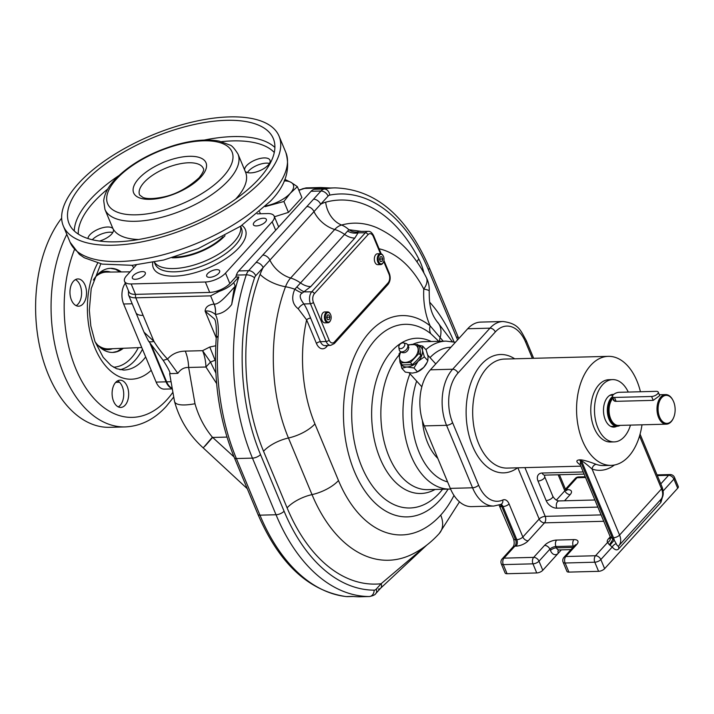 <?xml version="1.0" encoding="UTF-8"?>
<svg xmlns="http://www.w3.org/2000/svg" width="714" height="714" viewBox="0 0 714 714"><rect width="100%" height="100%" fill="white"/><g stroke="black" fill="none" stroke-linecap="round" stroke-linejoin="round"><path stroke-width="1.07" d="M467.715 328.743L489.974 328.163A40.511 24.615 -91.5 0 1 503.004 321.505L480.736 322.094A40.511 24.615 88.5 0 0 467.715 328.743L430.408 369.816A40.511 24.615 88.5 0 0 424.286 425.901L450.293 488.376A40.511 24.615 88.5 0 0 471.561 506.619L493.82 506.039A40.511 24.615 -91.5 0 1 472.552 487.796L450.293 488.376M561.338 549.878L542.792 570.281L538.999 561.177A4.677 3.133 -137.7 0 0 533.67 557.366L503.986 558.143L514.865 546.165A4.677 3.133 -137.7 0 0 513.036 546.924C514.348 545.201 514.526 542.533 513.589 538.927L499.086 505.11M501.299 563.846L505.093 572.958A4.677 1.99 -22.6 0 0 507.074 573.726L503.281 564.613A4.677 2.838 -91.5 0 1 503.986 558.143A4.677 3.133 42.3 0 0 502.147 558.91L502.147 558.91A4.677 4.677 0 0 0 501.299 563.846A4.677 1.99 157.4 0 0 503.281 564.613L532.956 563.837A4.677 2.838 -91.5 0 1 533.67 557.366L544.55 545.389A9.344 3.981 -22.6 0 1 556.634 540.061L573.949 539.606A9.344 3.981 -22.6 0 1 576.707 544.541L565.818 556.518A4.677 2.838 -91.5 0 0 565.113 562.998A4.677 1.99 157.4 0 1 563.132 562.221L566.925 571.334A4.677 1.99 -22.6 0 0 568.906 572.101L565.113 562.998L594.798 562.213A4.677 2.838 -91.5 0 1 595.503 555.742L607.569 542.461A9.344 3.981 157.4 0 1 608.578 538.695L610.211 536.892M542.792 570.281A4.677 1.99 -22.6 0 1 536.75 572.949L507.074 573.726M500.773 504.459A4.677 2.838 -91.5 0 1 503.031 506.556L501.799 506.592C499.854 506.842 499.63 506.574 501.112 505.789M565.479 489.197L575.216 478.478A4.677 3.133 42.3 0 1 577.046 477.72L585.534 477.496M575.216 478.478A4.677 4.677 0 0 1 578.554 476.952A4.677 2.838 88.5 0 0 577.046 477.72L566.166 489.697L567.407 489.661A9.344 3.981 157.4 0 1 570.165 494.606L564.542 500.782M657.335 475.613L668.563 475.319A4.677 3.133 42.3 0 1 673.9 479.121A4.677 1.99 157.4 0 0 674.507 477.425L678.3 486.537A4.677 1.99 -22.6 0 1 677.693 488.233L604.633 568.665A4.677 1.99 -22.6 0 1 598.591 571.325L568.906 572.101M563.132 562.221A4.677 4.677 0 0 1 563.989 557.286L563.989 557.286A4.677 3.133 42.3 0 1 565.818 556.518L595.503 555.742A4.677 3.133 -137.7 0 1 600.84 559.553A4.677 1.99 157.4 0 1 594.798 562.213L598.591 571.325M662.931 495.516L660.905 502.361L618.931 548.566C617.191 550.708 614.959 550.191 612.228 547.013L609.952 545.201A4.677 3.133 -137.7 0 0 609.274 544.693L607.569 542.461A4.677 4.204 -36.5 0 0 610.158 536.571A4.677 1.99 157.4 0 1 610.059 536.392L580.223 464.725L580.527 461.467L581.767 461.431C581.687 460.414 585.132 462.958 592.084 469.053A4.677 3.615 109.1 0 1 596.306 464.386A54.532 33.139 88.5 0 0 603.723 465.555L611.148 465.367A54.532 33.139 -91.5 0 1 582.517 440.797A54.532 33.139 88.5 0 1 579.991 385.355A54.532 33.139 88.5 0 1 608.283 356.348L504.405 359.071A54.532 33.139 -91.5 0 0 472.704 414.45A54.532 33.139 -91.5 0 0 507.261 468.089L580.821 466.162M640.074 434.139L662.146 487.162C663.859 492.517 663.538 496.489 661.191 499.086L619.083 545.451C618.279 546.683 617.324 546.085 616.209 543.649L614.227 540.168A9.344 6.265 -137.7 0 0 612.871 539.15L610.158 536.571M601.108 514.901L545.219 516.365A4.677 2.838 -91.5 0 1 544.514 522.835L528.19 540.801A9.344 3.981 157.4 0 1 516.106 546.13L514.865 546.165A4.677 2.838 88.5 0 0 515.57 539.695L501.799 506.592A4.677 2.838 -91.5 0 0 500.219 504.691M616.209 543.649A4.677 2.785 -36.1 0 0 612.228 547.013L600.84 559.553L604.633 568.665M580.232 464.805A54.532 33.139 -91.5 0 0 580.259 464.814A4.677 3.615 -70.9 0 0 580.232 464.805C576.028 461.94 575.761 460.289 579.42 459.87L580.652 459.834C583.829 460.084 589.041 461.592 596.306 464.386M640.449 391.754A54.532 33.139 -91.5 0 0 636.924 380.91A54.532 33.139 88.5 0 0 608.283 356.348M641.993 424.812A54.532 33.139 -91.5 0 1 611.148 465.367M614.245 441.904L610.532 442.002A31.157 18.939 -91.5 0 1 591.763 420.019A31.157 18.939 -91.5 0 1 598.885 384.819A31.157 18.939 -91.5 0 1 608.899 379.705L612.612 379.607A31.157 18.939 88.5 0 0 602.589 384.721A31.157 18.939 88.5 0 0 595.476 419.921A31.157 18.939 88.5 0 0 614.245 441.904A31.157 18.939 88.5 0 0 624.259 436.789A31.157 18.939 88.5 0 0 630.471 425.116M628.275 392.075A31.157 18.939 88.5 0 0 612.612 379.607M616.869 426.249A16.36 9.942 -91.5 0 1 613.853 427.106A16.36 9.942 -91.5 0 1 605.267 419.743A16.36 9.942 -91.5 0 1 604.508 403.107A16.36 9.942 -91.5 0 1 612.996 394.405A16.36 9.942 -91.5 0 1 613.692 394.423M612.335 395.199A16.36 9.942 88.5 0 0 611.148 394.744M611.996 426.874A16.36 9.942 88.5 0 0 613.156 426.347M620.127 425.383A15.583 9.469 -91.5 0 1 617.199 426.24A15.583 9.469 -91.5 0 1 609.015 419.225A15.583 9.469 -91.5 0 1 612.478 396.609M619.966 425.392A15.28 9.291 -91.5 0 1 609.649 419.047A15.28 9.291 -91.5 0 1 612.701 397.154M672.758 399.929A14.798 8.996 88.5 0 0 672.624 399.679A14.798 8.996 88.5 0 0 665.6 394.583A14.798 8.996 88.5 0 0 657.924 402.455A14.798 8.996 88.5 0 0 658.603 417.503A14.798 8.996 88.5 0 0 666.376 424.17A14.798 8.996 88.5 0 0 673.124 418.716A14.798 8.996 88.5 0 0 673.24 418.458M651.587 396.475L653.212 400.358L659.709 395.645L658.237 392.111A4.677 1.99 157.4 0 1 656.371 394.86A4.677 1.99 157.4 0 1 651.587 396.475L614.486 397.448A4.677 1.99 157.4 0 1 612.505 396.672A4.677 1.99 157.4 0 1 614.37 393.923A4.677 1.99 157.4 0 1 619.154 392.307L656.255 391.334A4.677 1.99 157.4 0 1 658.237 392.111M653.212 400.358L615.486 401.348L613.362 400.224L613.415 398.876M673.605 401.661A14.021 8.523 88.5 0 0 672.891 400.17A14.021 8.523 88.5 0 0 661.271 398.189A14.021 8.523 88.5 0 0 659.611 417.065A14.021 8.523 88.5 0 0 673.364 418.208A14.021 8.523 88.5 0 0 673.605 401.661M517.855 467.813L539.177 519.033A4.677 3.133 -137.7 0 0 544.514 522.835L603.767 521.282M437.816 458.406A50.632 30.773 -91.5 0 1 422.402 420.582M361.436 231.39L348.878 229.703L294.811 289.224C291.169 297.667 292.312 304.191 298.229 308.796L306.627 319.863A3.115 1.33 157.4 0 1 310.617 318.096L320.434 341.694A8.729 5.31 88.5 0 0 325.093 345.63L330.734 345.353L334.313 343.559L387.943 284.52C390.362 281.307 390.817 277.585 389.326 273.373L383.927 260.414M298.229 308.796A6.015 2.811 134.7 0 1 303.923 303.977C305.592 306.351 307.823 311.054 310.617 318.096M457.585 339.891A161.248 98.005 88.5 0 0 456.844 338.097L428.4 269.767A168.254 102.263 88.5 0 0 329.707 195.109A6.23 3.784 88.5 0 0 328.083 196.091L255.719 275.747A6.23 3.784 88.5 0 0 254.559 277.835A168.254 102.263 88.5 0 0 260.512 454.577L284.083 511.197A175.269 106.529 88.5 0 0 374.127 590.166A6.23 3.784 88.5 0 0 376.198 589.148L381.106 583.749L425.99 545.71M438.762 341.31L430.828 333.715A91.874 55.844 88.5 0 0 375.618 339.4A91.874 55.844 88.5 0 0 361.73 466.608A91.874 55.844 88.5 0 0 439.512 492.91A91.874 55.844 88.5 0 0 442.582 489.269M443.216 341.194L430.167 325.887A12.459 8.809 -51.4 0 0 430.828 333.715M448.089 489.117A100.683 61.199 -91.5 0 1 366.889 493.74A100.683 61.199 -91.5 0 1 352.377 361.543A100.683 61.199 -91.5 0 1 430.167 325.887A52.97 32.192 -91.5 0 1 423.777 289.054A26.489 2.74 3.1 0 1 429.203 291.017C429.23 303.227 429.98 312.411 437.307 321.916L452.23 341.578M379.089 248.784A113.731 69.124 88.5 0 1 423.777 289.054A26.489 13.129 -27.4 0 0 426.267 277.407C414.263 253.934 397.823 237.378 376.956 227.748A138.703 84.297 -91.5 0 0 341.578 225.026A24.928 19.573 74.7 0 1 325.664 202.196A162.203 98.586 -91.5 0 1 418.779 258.905A48.472 29.461 -91.5 0 1 423.982 273.185M325.664 202.196A53.148 32.3 -91.5 0 0 320.657 204.266A6.23 4.177 -137.7 0 0 313.544 199.188L248.606 270.677L238.717 270.936L311.081 191.272A12.459 7.577 -91.5 0 1 314.321 189.308A174.493 106.056 88.5 0 1 315.677 189.058L318.765 188.978A174.493 106.056 88.5 0 1 328.137 188.05L334.937 187.871A174.493 106.056 88.5 0 0 324.21 189.049L314.321 189.308M347.593 231.086A14.119 12.763 -146.7 0 0 358.071 232.835L354.822 238.074L310.751 286.6L302.29 293.026C299.05 294.695 299.594 298.345 303.923 303.977L310.429 303.736L326.137 341.479A8.613 5.23 88.5 0 0 330.734 345.353M310.751 286.6A15.583 10.442 -137.7 0 1 300.639 283.021A26.489 17.761 -137.7 0 0 290.625 278.023L334.705 229.497A29.64 18.02 -91.5 0 1 341.578 225.026A26.489 20.804 -105.3 0 1 348.878 229.703A13.271 12.361 -117.3 0 0 357.723 232.005L358.071 232.835L365.363 232.773L311.732 291.812L304.441 291.865A14.093 4.507 -134.1 0 1 296.863 286.93M380.437 253.693A5.453 3.311 -91.5 0 0 378.679 254.586A5.453 3.311 88.5 0 0 377.438 260.744A5.453 3.311 88.5 0 0 380.723 264.591L377.786 264.671A5.453 3.311 -91.5 0 1 374.502 260.824A5.453 3.311 -91.5 0 1 375.751 254.666A5.453 3.311 -91.5 0 1 377.501 253.765L380.437 253.693A5.453 3.311 -91.5 0 1 383.025 255.567A5.453 3.311 -91.5 0 1 383.141 255.791M327.583 311.875A5.453 3.311 -91.5 0 0 325.825 312.768A5.453 3.311 88.5 0 0 324.584 318.926A5.453 3.311 88.5 0 0 327.869 322.773L324.932 322.853A5.453 3.311 -91.5 0 1 321.648 319.006A5.453 3.311 -91.5 0 1 322.898 312.848A5.453 3.311 -91.5 0 1 324.647 311.947L327.583 311.875A5.453 3.311 -91.5 0 1 330.171 313.749A5.453 3.311 -91.5 0 1 330.287 313.973M380.473 253.693L373.306 236.477A2.338 0.991 -22.6 0 0 373.609 235.629C371.958 232.568 370.155 231.14 368.201 231.363L358.705 231.398L357.723 232.005M327.726 345.496L326.485 346.861A11.852 7.202 88.5 0 1 316.454 343.47L306.627 319.863A113.731 69.124 88.5 0 0 314.928 423.92A26.489 11.272 157.4 0 1 288.447 438.003A138.703 84.297 -91.5 0 1 285.52 286.742A26.489 11.665 -159.4 0 1 294.811 289.224A13.263 3.213 -145.4 0 0 302.29 293.026M314.928 423.92L338.49 480.54A26.489 11.272 157.4 0 1 312.018 494.615L288.447 438.003A24.928 10.612 -22.6 0 0 263.537 451.248A162.203 98.586 -91.5 0 1 260.101 274.363A53.148 32.3 -91.5 0 1 263.145 267.572A6.23 4.177 -137.7 0 0 256.031 262.502M257.201 213.825L267.554 213.557A15.583 6.631 157.4 0 1 274.167 216.128A15.583 6.631 157.4 0 1 272.15 221.786L225.517 273.123L229.846 283.538L235.745 277.05L238.833 276.97L233.719 282.601L235.254 286.296C234.558 286.609 233.63 290.321 231.702 304.503A174.493 106.056 88.5 0 0 231.702 304.521A174.493 106.056 88.5 0 1 238.833 276.97M254.559 277.835A6.23 2.553 -161.4 0 0 246.285 274.836L236.388 275.095A12.459 7.577 -91.5 0 1 238.717 270.936M236.388 275.095A174.493 106.056 88.5 0 0 235.745 277.05M128.431 290.678L128.538 294.998A17.136 7.292 -22.6 0 0 135.812 297.818L210.63 295.864L219.305 291.33A18.698 7.952 -22.6 0 0 233.719 282.601M229.846 283.538A15.583 6.631 157.4 0 1 215.878 291.419A15.583 6.631 157.4 0 1 209.711 292.419L135.508 294.364A15.583 6.631 157.4 0 1 128.895 291.794L124.557 281.378A15.583 6.631 157.4 0 1 126.574 275.72L136.374 264.939M217.243 337.195C215.753 336.758 216.047 336.49 218.136 336.392C218.725 326.236 217.788 318.899 215.342 314.374C221.536 313.901 226.981 310.617 231.702 304.521M353.269 596.485L347.825 596.627A31.157 18.939 -91.5 0 1 346.281 596.565L352.466 596.404A181.499 110.313 88.5 0 0 359.383 596.788A12.459 7.577 -91.5 0 0 359.517 596.788A12.459 7.577 -91.5 0 0 359.66 596.779M330.528 187.987L320.72 187.514A3.115 1.892 88.5 0 0 320.64 187.514A3.115 1.892 88.5 0 0 319.631 188.023L318.765 188.978M274.167 216.128L278.505 226.534A15.583 6.631 157.4 0 1 278.647 226.981M284.6 179.919L285.546 179.741L291.116 182.4L297.363 186.666L301.906 197.573L288.447 212.388L274.435 216.77M124.557 281.378A15.583 6.631 157.4 0 0 131.171 283.949L205.373 282.003L209.711 292.419M225.517 273.123A15.583 6.631 157.4 0 1 205.373 282.003M263.386 218.216A7.015 2.981 157.4 0 1 266.358 219.368A7.015 2.981 157.4 0 1 263.555 223.491A7.015 2.981 157.4 0 1 256.388 225.919A7.015 2.981 157.4 0 1 253.416 224.758A7.015 2.981 157.4 0 1 256.219 220.635A7.015 2.981 157.4 0 1 263.386 218.216M218.734 273.346A7.015 2.981 157.4 0 1 211.915 277.032A7.015 2.981 157.4 0 1 206.703 276.184A7.015 2.981 157.4 0 1 207.604 273.641A7.015 2.981 157.4 0 1 214.432 269.954A7.015 2.981 157.4 0 1 219.644 270.793A7.015 2.981 157.4 0 1 218.734 273.346M135.339 279.29A7.015 2.981 157.4 0 1 132.367 278.139A7.015 2.981 157.4 0 1 135.169 274.015A7.015 2.981 157.4 0 1 142.336 271.588A7.015 2.981 157.4 0 1 145.308 272.748A7.015 2.981 157.4 0 1 142.505 276.871A7.015 2.981 157.4 0 1 135.339 279.29M235.254 286.296C231.675 289.447 220.028 305.11 214.155 304.066L214.048 304.075A12.459 7.631 -92.2 0 1 215.262 314.303C211.692 311.545 208.309 310.501 205.123 311.17L216.217 337.802M214.155 304.066A12.459 7.551 -92.1 0 1 215.342 314.374L215.262 314.303M347.825 596.627L345.888 596.547C308.484 590.853 279.183 563.471 257.959 514.401L234.397 457.781C219.323 420.626 213.29 380.276 216.297 336.74C216.547 326.923 215.931 320.979 214.45 318.926L205.132 311.17C205.346 307.154 208.327 304.789 214.048 304.075L210.63 295.864M247.267 488.697L203.222 447.901C189.103 435.165 179.535 419.68 174.528 401.455L174.528 401.455A51.819 12.379 -22 0 0 194.993 403.74L188.639 367.469L205.944 367.014A31.157 18.939 88.5 0 0 202.571 350.672L209.764 347.013L215.753 345.772M174.528 401.455L169.646 373.672C170.807 373.297 168.647 368.861 163.167 360.365L167.504 359.062C172.047 353.912 177.973 351.27 185.265 351.127L202.571 350.672L210.496 362.078L215.494 360.052M297.363 186.666L290.295 193.271L283.904 201.491L288.447 212.388M259.61 211.755L260.431 213.745M283.904 201.491L265.144 206.641M135.767 294.355A3.115 1.892 88.5 0 0 135.812 297.818L153.929 341.363A15.583 4.614 148.5 0 1 148.423 340.935L144.023 332.197L153.929 341.363A77.897 52.22 -137.7 0 0 167.504 359.062L177.84 373.351C180.642 369.236 184.239 367.273 188.639 367.469A31.157 18.939 88.5 0 0 185.265 351.127M151.796 346.138L166.648 381.82A15.583 9.469 -91.5 0 0 171.592 388.005M169.646 373.672L177.84 373.351M215.878 373.038L210.496 362.078L205.944 367.014L216.628 383.57M234.049 456.942L212.37 437.182C204.382 427.534 198.59 416.387 194.993 403.74M215.503 361.204L209.764 347.013M205.088 446.045L212.593 437.459L226.963 437.084M265.885 205.918A23.366 9.942 -22.6 0 0 270.927 204.623A23.366 9.942 157.4 0 0 290.295 193.271A23.366 9.942 157.4 0 0 291.116 182.4A23.366 9.942 -22.6 0 0 284.172 180.91M203.222 447.91L212.37 437.182M125.325 283.226A15.583 9.469 88.5 0 0 123.629 304.003L156.134 382.097L166.032 381.838A15.583 9.469 88.5 0 0 171.655 388.354M166.032 381.838L150.136 343.657M156.134 382.097A15.583 9.469 88.5 0 0 164.318 389.121L171.762 388.925M123.343 348.271A42.064 25.57 -91.5 0 1 112.714 352.43A42.064 25.57 -91.5 0 1 94.989 341.604M93.382 280.075A42.064 25.57 -91.5 0 1 96.979 275.238A42.064 25.57 88.5 0 1 110.509 268.33A42.064 25.57 88.5 0 1 121.335 271.936M127.181 386.319A13.628 8.282 88.5 0 0 120.023 380.178A13.628 8.282 88.5 0 0 112.955 387.434A13.628 8.282 88.5 0 0 113.58 401.295A13.628 8.282 88.5 0 0 120.737 407.435A13.628 8.282 88.5 0 0 127.815 400.179A13.628 8.282 88.5 0 0 127.181 386.319M82.985 303.959A13.628 8.282 88.5 0 0 86.099 288.563A13.628 8.282 88.5 0 0 77.888 278.942A13.628 8.282 88.5 0 0 73.506 281.182A13.628 8.282 88.5 0 0 70.391 296.587A13.628 8.282 88.5 0 0 78.602 306.199A13.628 8.282 88.5 0 0 82.985 303.959M66.804 234.344A116.846 71.016 -91.5 0 0 58.691 359.927A116.846 71.016 -91.5 0 0 125.182 426.918L109.724 427.32A116.846 71.016 -91.5 0 1 40.27 349.182A116.846 71.016 -91.5 0 1 61.654 218.136M118.256 406.882A13.628 8.282 88.5 0 0 122.237 386.452A13.628 8.282 88.5 0 0 117.569 380.865M76.112 305.646A13.628 8.282 88.5 0 0 78.04 304.093A13.628 8.282 88.5 0 0 81.458 295.462A13.628 8.282 88.5 0 0 75.425 279.629M240.511 226.284A46.74 19.894 -22.6 0 1 234.031 241.921A46.74 19.894 157.4 0 1 190.058 266.117A46.74 19.894 157.4 0 1 154.429 262.118M225.026 235.7A38.949 16.574 157.4 0 1 172.02 257.763M174.386 257.067A37.628 16.011 -22.6 0 0 222.866 236.887M92.284 239.734A13.628 5.801 157.4 0 1 109.688 232.202A13.628 5.801 157.4 0 1 112.803 232.505M247.455 172.592A13.628 5.801 157.4 0 1 266.34 163.131A13.628 5.801 157.4 0 1 269.455 163.435M263.948 178.643A116.846 49.73 -22.6 0 0 279.067 136.169A116.846 49.73 -22.6 0 0 192.191 122.076A116.846 49.73 -22.6 0 0 78.433 183.507A116.846 49.73 157.4 0 0 63.314 225.972A116.846 49.73 157.4 0 0 150.19 240.065A116.846 49.73 157.4 0 0 263.948 178.643M258.995 178.768A110.616 47.079 157.4 0 1 151.314 236.923A110.616 47.079 157.4 0 1 69.071 223.58A110.616 47.079 157.4 0 1 83.386 183.373A110.616 47.079 -22.6 0 1 191.075 125.227A110.616 47.079 -22.6 0 1 273.31 138.561A110.616 47.079 -22.6 0 1 258.995 178.768M244.607 169.95A13.628 5.801 157.4 0 1 250.9 162.212A13.628 5.801 157.4 0 1 264.171 157.919A13.628 5.801 157.4 0 1 269.954 160.168A13.628 5.801 157.4 0 1 264.51 168.183A13.628 5.801 157.4 0 1 250.569 172.895A13.628 5.801 157.4 0 1 245.152 171.262M87.947 238.53A13.628 5.801 157.4 0 1 94.694 231.015A13.628 5.801 157.4 0 1 107.519 226.998A13.628 5.801 157.4 0 1 113.178 228.989A13.628 5.801 157.4 0 1 113.303 229.248A13.628 5.801 157.4 0 1 99.496 241.046M235.62 199.126A72.052 30.666 -22.6 0 0 236.245 198.447A72.052 30.666 -22.6 0 0 245.571 172.252L237.985 154.037C234.415 148.333 231.675 145.317 229.774 144.996L219.216 141.131C206.783 138.819 191.905 140.194 174.591 145.263C149.146 153.189 129.118 164.764 114.517 179.982C108.126 186.907 104.53 193.806 103.7 200.688L104.94 209.416A72.052 30.666 157.4 0 0 158.508 218.1A72.052 30.666 157.4 0 0 228.658 180.223A72.052 30.666 -22.6 0 0 237.985 154.037M104.94 209.416L112.526 227.632A72.052 30.666 -22.6 0 0 113.178 228.989A72.052 30.666 -22.6 0 0 138.596 239.511M383.311 262.35A5.453 3.311 -91.5 0 1 383.204 262.582A5.453 3.311 -91.5 0 1 382.472 263.698A5.453 3.311 88.5 0 1 380.723 264.591M383.418 262.145A4.784 2.91 -91.5 0 0 383.248 255.996A4.784 2.91 -91.5 0 0 379.446 255.13A4.784 2.91 88.5 0 0 378.723 261.752A4.784 2.91 88.5 0 0 382.775 263.127A4.784 2.91 -91.5 0 0 383.418 262.145L383.204 262.582M381.803 256.719L380.169 256.87L379.473 259.289L380.41 261.538L382.044 261.386L382.74 258.977L381.803 256.719M382.74 258.977L380.267 259.039L379.777 258.236M382.044 261.386L380.366 261.431M379.803 260.074L380.267 259.039M330.457 320.532A5.453 3.311 -91.5 0 1 330.35 320.764A5.453 3.311 -91.5 0 1 329.618 321.88A5.453 3.311 88.5 0 1 327.869 322.773M330.564 320.327A4.784 2.91 -91.5 0 0 330.395 314.178A4.784 2.91 -91.5 0 0 326.593 313.312A4.784 2.91 88.5 0 0 325.87 319.934A4.784 2.91 88.5 0 0 329.922 321.309A4.784 2.91 -91.5 0 0 330.564 320.327L330.35 320.764M328.949 314.901L327.315 315.053L326.619 317.471L327.556 319.72L329.19 319.569L329.886 317.159L328.949 314.901M329.886 317.159L327.414 317.221L326.923 316.418M329.19 319.569L327.512 319.613M326.95 318.257L327.414 317.221M418.243 345.219L422.643 346.067L426.133 349.896L428.043 356.438L427.856 360.686L426.802 362.962A13.245 8.604 137.6 0 1 423.705 367.398A13.245 8.604 137.6 0 1 416.646 372.217L412.424 373.11L405.311 372.119L401.821 368.29L399.742 359.508M399.822 359.918A13.245 8.604 -42.4 0 0 399.911 361.748A13.245 8.604 137.6 0 0 406.837 366.987L401.821 368.29M418.511 345.514A13.245 8.604 137.6 0 1 422.456 350.315L424.366 356.866L427.856 360.686M424.366 356.866L418.118 361.266A13.245 8.604 -42.4 0 0 422.456 350.315L422.643 346.067M413.959 367.978L418.118 361.266A13.245 8.604 137.6 0 1 406.837 366.987L413.959 367.978L417.449 371.798L416.11 372.422M427.124 362.31L423.705 367.398L417.449 371.798M400.679 351.832L399.028 353.921L399.501 358.116L400.447 362.81L402.375 364.925L412.371 364.667L416.896 360.347L420.948 355.518L419.529 346.629L417.592 344.505L407.596 344.773M420.948 355.518L419.02 353.394L417.592 344.505M412.371 364.667L410.443 362.551L419.02 353.394M400.447 362.81L410.443 362.551M400.92 351.993A10.906 7.086 -42.4 0 0 399.501 358.116A10.906 7.086 -42.4 0 0 405.213 362.426A10.906 7.086 -42.4 0 0 414.495 357.714A10.906 7.086 -42.4 0 0 418.074 348.7A10.906 7.086 -42.4 0 0 412.362 344.389A10.906 7.086 -42.4 0 0 408.105 345.442M403.597 342.916A3.508 2.276 137.6 0 1 404.427 346.031A3.508 2.276 137.6 0 1 400.652 348.646A3.508 2.276 -42.4 0 1 398.823 347.272A3.508 2.276 -42.4 0 1 399.965 344.371A3.508 2.276 -42.4 0 1 402.955 342.845A3.508 2.276 137.6 0 1 403.597 342.916L406.15 343.586A5.06 3.293 137.6 0 1 407.301 344.264A5.06 5.06 0 0 1 408.453 348.967A3.891 2.535 137.6 0 1 404.401 352.662A3.891 2.535 137.6 0 1 403.945 352.716M407.301 344.264A5.06 3.293 137.6 0 1 406.846 348.896A5.06 3.293 137.6 0 1 401.902 351.859A5.06 3.293 -42.4 0 1 399.822 351.083A5.06 5.06 0 0 0 404.401 352.662M398.823 347.272L399.251 349.869A5.06 3.293 -42.4 0 0 399.822 351.083M493.82 506.039L500.978 504.37A4.677 3.597 -114.3 0 0 502.763 500.014A35.834 21.777 -91.5 0 1 478.594 485.127A4.677 1.99 -22.6 0 1 472.552 487.796L446.545 425.321L424.286 425.901M478.594 485.127L452.587 422.652A4.677 1.99 -22.6 0 1 446.545 425.321A40.511 24.615 -91.5 0 1 452.667 369.227L430.408 369.816M452.587 422.652A35.834 21.777 -91.5 0 1 458.004 373.038A4.677 3.133 42.3 0 0 452.667 369.227L489.974 328.163A4.677 3.133 42.3 0 1 495.311 331.965A35.834 21.777 -91.5 0 1 525.647 342.22L532.358 358.339M458.004 373.038L495.311 331.965M503.004 321.505C519.14 323.585 520.711 330.894 526.254 340.524A4.677 1.99 157.4 0 1 525.647 342.22M559.455 474.739L565.426 489.099A4.677 1.99 157.4 0 1 564.828 490.795L558.161 474.774M558.509 550.03A4.677 3.133 -137.7 0 0 558.339 553.171A9.344 5.685 -91.5 0 1 550.423 550.494A4.677 1.99 157.4 0 1 556.465 547.834L572.967 547.397M558.589 549.932L558.919 549.941A4.677 2.838 -91.5 0 1 556.465 547.834L555.929 546.531A4.677 1.99 -22.6 0 0 549.887 549.191L538.999 561.177A4.677 1.99 157.4 0 1 532.956 563.837L536.75 572.949M544.55 545.389A4.677 3.133 -137.7 0 1 549.887 549.191L550.423 550.494M502.763 500.014A9.344 5.685 -91.5 0 1 509.073 503.897A4.677 1.99 -22.6 0 1 503.031 506.556L516.811 539.659L515.57 539.695A4.677 1.99 157.4 0 1 513.589 538.927M509.073 503.897L522.853 536.999A4.677 1.99 157.4 0 1 516.811 539.659A4.677 2.838 -91.5 0 1 516.106 546.13M570.165 494.606A4.677 3.133 -137.7 0 1 564.828 490.795L556.367 500.103M517.561 467.822A59.2 35.986 -91.5 0 1 466.153 414.62A59.2 35.986 -91.5 0 1 514.696 358.803M524.924 467.625L545.219 516.365A4.677 1.99 -22.6 0 0 539.177 519.033L522.853 536.999A4.677 3.133 -137.7 0 0 528.19 540.801M566.425 490.331A4.677 2.838 88.5 0 0 567.407 489.661M660.78 483.887L668.563 475.319A4.677 2.838 88.5 0 1 670.071 474.551A4.677 4.677 0 0 1 674.507 477.425M573.529 546.781L573.244 546.076L555.929 546.531A4.677 2.838 -91.5 0 1 556.634 540.061M574.118 546.139A4.677 1.99 -22.6 0 0 573.244 546.076A4.677 2.838 -91.5 0 1 573.949 539.606M563.989 557.286L574.868 545.309A4.677 3.133 42.3 0 1 576.707 544.541M663.181 490.929L673.9 479.121L677.693 488.233M579.42 459.87A4.677 2.838 88.5 0 1 580.527 461.467L612.871 539.15A4.677 0.794 -56.7 0 1 609.274 544.693M610.184 538.142A4.677 3.133 42.3 0 1 608.578 538.695M583.231 471.945L542.176 473.025A9.344 6.265 -137.7 0 0 538.008 481.031L546.139 500.55A9.344 6.265 -137.7 0 0 556.804 508.163L597.859 507.092M662.146 487.162A4.677 1.99 157.4 0 1 661.539 488.867A15.583 10.442 42.3 0 1 661.057 499.247A4.677 3.133 -137.7 0 0 660.905 502.361M614.388 465.019A59.2 35.986 -91.5 0 1 592.084 469.053L619.565 535.063A15.583 10.442 42.3 0 1 619.083 545.451A4.677 3.133 -137.7 0 0 618.931 548.566M580.652 459.834A4.677 2.838 88.5 0 1 581.767 461.431L613.522 537.731A4.677 1.99 157.4 0 0 619.565 535.063L661.539 488.867L639.539 436.013M613.522 537.731A10.906 7.31 42.3 0 1 614.227 540.168L609.952 545.201M666.376 424.17L618.44 425.428A14.798 8.996 -91.5 0 1 610.666 418.761A14.798 8.996 -91.5 0 1 613.085 398.073M614.486 397.448L616.102 401.33M556.804 508.163A4.677 2.838 -91.5 0 1 556.59 503.415A4.677 2.838 -91.5 0 1 559.017 500.925L594.905 499.987M546.139 500.55A4.677 1.99 -22.6 0 0 550.913 498.934A4.677 1.99 -22.6 0 0 552.779 496.185C554.555 499.175 556.634 500.755 559.017 500.925M538.008 481.031A4.677 1.99 -22.6 0 0 542.792 479.415A4.677 1.99 -22.6 0 0 544.657 476.666L552.779 496.185M542.176 473.025A4.677 2.838 88.5 0 0 544.63 475.131L544.657 476.666M447.589 481.896A67.768 41.189 -91.5 0 1 416.655 381.106M430.015 357.607A67.768 41.189 -91.5 0 1 450.927 347.227M450.579 489.045L449.891 489.072A74.006 44.982 -91.5 0 1 408.988 450.373A74.006 44.982 -91.5 0 1 409.961 373.761M449.891 489.072L427.784 489.652A74.006 44.982 -91.5 0 1 383.418 438.423A74.006 44.982 -91.5 0 1 399.108 354.992M425.901 349.637A74.006 44.982 -91.5 0 1 446.009 341.122L423.911 341.703A74.006 44.982 88.5 0 0 412.656 344.38M431.211 341.506A77.656 47.195 88.5 0 0 391.852 350.985A77.656 47.195 -91.5 0 0 376.965 449.811A77.656 47.195 -91.5 0 0 435.085 489.465M338.49 480.54A120.737 73.381 88.5 0 0 440.716 515.097A106.716 64.867 88.5 0 0 453.988 495.436M326.485 346.861A3.115 2.088 42.3 0 1 326.271 345.567M316.454 343.47A3.115 1.33 157.4 0 1 320.434 341.694L326.137 341.479A2.338 0.991 157.4 0 0 329.127 340.15A6.274 3.811 88.5 0 0 334.438 341.944L388.068 282.905A6.274 3.811 88.5 0 0 389.023 274.221L383.695 261.431M262.788 255.103A6.23 4.177 -137.7 0 1 269.776 259.887A24.928 16.708 42.3 0 0 290.625 278.023A29.64 18.02 -91.5 0 0 285.52 286.742A24.928 10.978 20.6 0 1 260.101 274.363M440.716 515.097A26.489 17.761 42.3 0 1 439.297 533.456C431.363 542.238 422.385 549.155 412.353 554.189A145.71 88.563 -91.5 0 1 312.018 494.615A24.928 10.612 -22.6 0 0 287.099 507.868L263.537 451.248M376.198 589.148A6.23 4.177 42.3 0 1 375.867 593.468L380.776 588.068A6.23 4.177 42.3 0 0 381.106 583.749A169.209 102.843 -91.5 0 1 287.099 507.868M453.47 341.819A24.928 10.612 157.4 0 1 453.827 341.426A155.188 94.328 -91.5 0 1 454.042 341.944M437.307 321.916A26.489 17.6 -44.4 0 1 440.19 337.419A12.459 7.586 -38.8 0 0 439.69 341.283M416.949 261.958A24.928 12.361 152.6 0 1 418.779 258.905M354.822 238.074A15.583 10.442 -137.7 0 1 344.719 234.495A26.489 17.761 -137.7 0 0 334.705 229.497A24.928 16.708 42.3 0 1 313.857 211.371A6.23 4.177 -137.7 0 0 306.868 206.578M373.306 236.477A6.274 3.811 88.5 0 0 367.996 234.683A2.338 1.571 -137.7 0 0 365.363 232.773A8.613 5.23 88.5 0 1 368.201 231.363M367.996 234.683L314.365 293.713A2.338 1.571 -137.7 0 0 311.732 291.812A8.613 5.23 88.5 0 0 310.429 303.736A2.338 0.991 157.4 0 0 313.419 302.406L329.127 340.15M314.365 293.713A6.274 3.811 88.5 0 0 313.419 302.406M334.438 341.944A2.338 1.571 42.3 0 1 334.313 343.559M388.068 282.905A2.338 1.571 42.3 0 1 387.943 284.52M389.023 274.221A2.338 0.991 -22.6 0 0 389.326 273.373M255.719 275.747A6.23 4.177 -137.7 0 0 248.606 270.677A12.459 7.577 88.5 0 0 246.285 274.836A174.493 106.056 88.5 0 0 252.453 458.129L276.023 514.749A181.499 110.313 88.5 0 0 369.272 596.529L359.383 596.788M426.713 545.148L380.776 588.068A6.23 4.177 42.3 0 1 378.331 589.086M429.632 302.147A141.167 85.805 -91.5 0 1 453.827 341.426M328.083 196.091A6.23 4.177 -137.7 0 0 320.97 191.013L313.544 199.188M329.707 195.109A6.23 4.927 -101 0 0 324.21 189.049A12.459 7.577 88.5 0 0 320.97 191.013L311.081 191.272M272.15 221.786L275.675 230.247M215.878 291.419L219.305 291.33M345.888 596.547A4.677 3.695 -83.9 0 0 346.281 596.565A181.499 110.313 -91.5 0 1 259.95 515.169L236.379 458.549A174.493 106.056 -91.5 0 1 218.136 336.392M234.397 457.781A4.677 1.99 -22.6 0 0 236.379 458.549L252.453 458.129A6.23 2.651 157.4 0 0 260.512 454.577M257.959 514.401A4.677 1.99 -22.6 0 0 259.95 515.169L276.023 514.749A6.23 2.651 157.4 0 0 284.083 511.197M320.55 187.514L306.199 187.898L301.942 189.272A20.251 8.622 157.4 0 1 298.871 190.29M319.631 188.023L305.11 188.407M428.4 269.767A6.23 2.651 -22.6 0 0 429.212 267.5C406.659 215.717 375.234 189.174 334.937 187.871M456.844 338.097A6.23 2.651 -22.6 0 0 457.656 335.83L429.212 267.5M374.127 590.166A6.23 4.944 90.3 0 1 369.272 596.529A12.459 7.577 88.5 0 0 369.415 596.529L359.517 596.788M152.751 262.449A49.855 21.215 157.4 0 0 184.739 275.077A49.855 21.215 157.4 0 0 238.94 247.713A49.855 21.215 -22.6 0 0 241.93 225.329M131.171 283.949L135.508 294.364M301.942 189.272L298.755 189.995M143.121 315.392A17.136 7.292 157.4 0 1 135.856 312.571L128.538 294.998M148.423 340.935L163.167 360.365M170.601 381.722L166.648 381.82M123.629 304.003L132.197 303.78M141.738 347.513L108.492 348.878A38.404 23.339 -91.5 0 1 97.8 345.157M130.1 271.838L106.475 272.105A38.404 23.339 88.5 0 0 95.997 276.38M110.563 272.061A39.181 23.812 88.5 0 0 99.407 272.891M112.58 348.709A39.181 23.812 -91.5 0 1 101.388 348.468M113.571 367.21A56.861 34.567 -91.5 0 0 131.385 357.892A56.861 34.567 88.5 0 0 138.338 347.647M133.795 267.777A56.861 34.567 88.5 0 0 131.956 265.34M119.97 369.745A59.985 36.459 -91.5 0 0 134.946 360.427A59.985 36.459 88.5 0 0 142.461 349.253M145.665 356.946A59.985 36.459 88.5 0 1 142.978 360.222A59.985 36.459 -91.5 0 1 123.692 370.066L116.632 368.736L111.027 365.506L103.173 357.303L94.935 341.453L90.83 325.959L89.321 310.162L91.213 288.608L100.817 263.823M151.225 370.307A69.329 42.135 -91.5 0 1 97.247 353.011A69.329 42.135 -91.5 0 1 97.693 263.091M74.479 249.543A107.502 65.34 -91.5 0 0 84.234 385.346A107.502 65.34 -91.5 0 0 166.924 399.724A107.502 65.34 88.5 0 0 172.511 392.798M320.64 187.514L306.199 187.898M154.313 262.136L155.134 264.109A46.74 19.894 157.4 0 0 189.879 269.749A46.74 19.894 157.4 0 0 235.379 245.179A46.74 19.894 -22.6 0 0 241.43 228.185L240.609 226.213M285.832 152.439A116.846 49.73 -22.6 0 1 270.722 194.913A116.846 49.73 157.4 0 1 156.964 256.335A116.846 49.73 157.4 0 1 70.088 242.242L79.388 254.398L84.306 257.763L102.173 264.1L132.206 265.322L163.684 260.012L198.073 248.651L240.716 226.151L270.213 201.393C285.493 186.059 290.705 169.745 285.832 152.439L279.067 136.169M74.265 230.961A110.616 47.079 157.4 0 1 90.151 199.643A110.616 47.079 -22.6 0 1 118.72 175.706M274.89 147.45A110.616 47.079 -22.6 0 0 204.356 140.06M274.283 152.493A107.502 45.75 -22.6 0 0 221.492 141.658M107.787 188.987A107.502 45.75 -22.6 0 0 93.712 202.187A107.502 45.75 157.4 0 0 78.272 234.085M223.321 176.412A67.384 28.676 157.4 0 1 136.222 214.825A67.384 28.676 157.4 0 1 116.346 179.223A67.384 28.676 -22.6 0 1 203.454 140.81A67.384 28.676 -22.6 0 1 223.321 176.412M200.937 177.001A39.181 16.672 157.4 0 1 150.288 199.34A39.181 16.672 157.4 0 1 138.73 178.634A39.181 16.672 -22.6 0 1 189.388 156.304A39.181 16.672 -22.6 0 1 200.937 177.001M139.605 194.984A34.513 14.691 157.4 0 1 144.067 182.445A34.513 14.691 -22.6 0 1 177.661 164.3A34.513 14.691 -22.6 0 1 203.32 168.459C204.409 169.673 202.999 172.779 199.108 177.768C187.202 188.505 174.716 195.029 161.641 197.341C153.162 198.938 146.959 198.992 143.05 197.51L139.605 194.984M526.254 340.524L533.653 358.303M502.147 558.91L513.036 546.924M565.426 489.099L566.72 490.482L565.899 490.429M578.554 476.952L585.239 476.774M558.919 549.941L570.95 549.619M610.059 536.392L610.408 537.937M612.933 395.181L609.988 395.261M617.199 426.24L610.809 426.41M665.6 394.583L659.334 394.744M672.891 400.17L672.624 399.679M673.364 418.208L673.124 418.716M612.505 396.672L614.379 401.17M657.032 474.89L670.071 474.551M584.123 474.096L544.63 475.131M455.407 342.292L446.009 341.122M459.486 501.853L439.297 533.456M429.203 291.017A26.489 26.489 0 0 0 426.267 277.407M381.178 253.809L373.609 235.629M458.772 338.588L457.656 335.83M369.415 596.529C373.136 595.771 375.287 594.744 375.867 593.468M144.023 332.197L135.856 312.571M112.714 352.43L117.292 351.404L121.996 348.325M119.997 271.954L115.597 269.312L110.509 268.33M173.502 397.296L166.424 406.204C154.527 419.296 140.783 426.196 125.182 426.918M119.515 382.258L115.704 382.356M306.11 187.889L301.951 188.96M70.088 242.242L63.314 225.972M435.763 363.917L427.793 355.17M421.831 386.783L409.167 372.895M402.919 352.698L402.33 352.109M408.952 347.459L408.087 346.852"/></g></svg>
